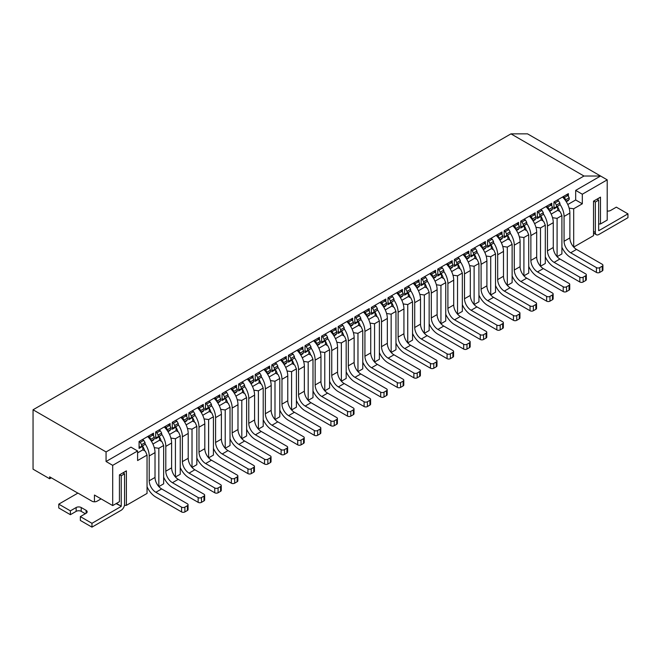 <?xml version="1.0" encoding="UTF-8"?>
<svg xmlns="http://www.w3.org/2000/svg" width="661" height="661" viewBox="0 0 661 661"><rect width="100%" height="100%" fill="white"/><g stroke="black" fill="none" stroke-linecap="round" stroke-linejoin="round"><path stroke-width="0.99" d="M142.652 445.754L142.9 449.827L145.395 451.265L147.048 455.099L137.595 460.552L137.595 450.976L112.701 465.344L112.701 505.582L119.426 501.707L119.426 474.879L126.391 470.855L126.391 505.343L147.048 493.42L147.048 455.099M142.9 446.183L139.083 448.389L139.083 441.49L153.526 433.153L153.526 435.839M153.526 439.482L153.526 440.052L151.435 441.259M170.117 426.254L170.117 423.577L155.682 431.906L155.682 438.805L159.499 436.607L159.499 440.243L152.931 444.035M170.117 429.898L170.117 430.476L168.026 431.683M186.708 416.678L186.708 413.993L172.273 422.329L172.273 429.229L176.09 427.023L176.09 430.666L169.522 434.459M186.708 420.313L186.708 420.892L184.617 422.098M203.307 407.093L203.307 404.416L188.872 412.745L188.872 419.644L192.69 417.446L192.69 421.082L186.121 424.874M203.307 410.737L203.307 411.316L201.217 412.522M219.898 397.517L219.898 394.832L205.464 403.169L205.464 410.068L209.281 407.862L209.281 411.506L202.712 415.298M219.898 401.153L219.898 401.731L217.808 402.937M236.498 387.933L236.498 385.256L222.055 393.584L222.055 400.483L225.872 398.286L225.872 401.921L219.303 405.714M236.498 391.576L236.498 392.147L234.399 393.361M253.089 378.356L253.089 375.671L238.654 384.008L238.654 390.907L242.471 388.701L242.471 392.345L235.903 396.137M253.089 381.992L253.089 382.57L250.998 383.777M269.68 368.772L269.68 366.095L255.245 374.423L255.245 381.323L259.062 379.125L259.062 382.76L252.494 386.553M269.68 372.416L269.68 372.986L267.589 374.2M286.279 359.196L286.279 356.51L271.836 364.847L271.836 371.746L275.654 369.54L275.654 373.184L269.093 376.977M286.279 362.831L286.279 363.41L284.189 364.616M302.87 349.611L302.87 346.934L288.436 355.263L288.436 362.162L292.253 359.964L292.253 363.6L285.684 367.392M302.87 353.255L302.87 353.825L300.78 355.04M319.461 340.035L319.461 337.35L305.027 345.686L305.027 352.586L308.844 350.38L308.844 354.023L302.275 357.808M319.461 343.67L319.461 344.249L317.371 345.455M336.061 330.45L336.061 327.765L321.626 336.102L321.626 343.001L325.435 340.795L325.435 344.439L318.875 348.231M336.061 334.094L336.061 334.664L333.97 335.879M352.652 320.874L352.652 318.189L338.217 326.526L338.217 333.425L342.034 331.219L342.034 334.863L335.466 338.647M352.652 324.51L352.652 325.088L350.561 326.294M369.251 311.29L369.251 308.604L354.808 316.941L354.808 323.84L358.626 321.634L358.626 325.278L352.057 329.071M369.251 314.933L369.251 315.504L367.152 316.71M374.969 311.628L375.225 315.702L368.656 319.486M375.225 312.058L371.408 314.264L371.408 307.365L385.842 299.028L385.842 301.713M385.842 305.349L385.842 305.927L383.752 307.134M391.568 302.044L391.816 306.117L385.247 309.91M391.816 302.474L387.999 304.68L387.999 297.781L402.433 289.444L402.433 292.129M402.433 295.773L402.433 296.343L400.343 297.549M408.159 292.468L408.407 296.533L401.838 300.325M408.407 292.897L404.59 295.103L404.59 288.204L419.033 279.867L419.033 282.553M419.033 286.188L419.033 286.767L416.934 287.973M424.759 282.883L425.006 286.957L418.438 290.749M425.006 283.313L421.189 285.519L421.189 278.62L435.624 270.283L435.624 272.968M435.624 276.612L435.624 277.182L433.533 278.388M441.35 273.307L441.598 277.372L435.029 281.165M441.598 273.737L437.78 275.943L437.78 269.044L452.215 260.707L452.215 263.392M452.215 267.027L452.215 267.606L450.124 268.812M457.941 263.722L458.189 267.796L451.628 271.588M458.189 264.152L454.371 266.358L454.371 259.459L468.814 251.122L468.814 253.807M468.814 257.451L468.814 258.021L466.724 259.228M474.54 254.146L474.788 258.211L468.219 262.004M474.788 254.576L470.971 256.774L470.971 249.883L485.405 241.546L485.405 244.223M485.405 247.867L485.405 248.445L483.315 249.651M491.131 244.562L491.379 248.635L484.81 252.428M491.379 244.991L487.562 247.197L487.562 240.298L501.996 231.961L501.996 234.647M501.996 238.29L501.996 238.861L499.906 240.067M507.722 234.986L507.97 239.051L501.41 242.843M507.97 235.415L504.161 237.613L504.161 230.722L518.596 222.385L518.596 225.062M518.596 228.706L518.596 229.284L516.505 230.491M524.322 225.401L524.57 229.474L518.001 233.267M524.57 225.831L520.752 228.037L520.752 221.138L535.187 212.801L535.187 215.486M535.187 219.13L535.187 219.7L533.097 220.906M540.913 215.825L541.161 219.89L534.592 223.682M541.161 216.254L537.343 218.452L537.343 211.561L551.786 203.224L551.786 205.901M551.786 209.545L551.786 210.124L549.688 211.33M557.504 206.24L557.76 210.314L551.191 214.106M557.76 206.67L553.943 208.876L553.943 201.977L568.377 193.64L568.377 196.325M568.377 199.969L568.377 200.539L566.287 201.745M137.595 450.976L130.952 447.142L106.066 461.51L106.066 451.934L583.977 176.016L600.568 176.016L575.681 190.385L575.681 199.969L567.782 204.522M142.9 449.827L137.595 452.892M154.277 447.637L158.83 448.29L158.83 486.579M158.855 486.603L163.647 483.835L163.647 445.514L158.83 448.29M163.647 445.514L161.986 441.68L159.499 440.243M159.499 436.607L159.251 436.169M170.869 438.053L175.429 438.714L175.429 476.994M175.446 477.019L180.238 474.259L180.238 435.938L175.429 438.714M180.238 435.938L178.577 432.104L176.09 430.666M176.09 427.023L175.843 426.593M187.46 428.477L192.021 429.129L192.021 467.418M192.045 467.443L196.838 464.675L196.838 426.353L192.021 429.129M196.838 426.353L195.177 422.519L192.69 421.082M192.69 417.446L192.434 417.008M204.059 418.892L208.62 419.553L208.62 457.833M208.636 457.858L213.429 455.099L213.429 416.769L208.62 419.553M213.429 416.769L211.768 412.943L209.281 411.506M209.281 407.862L209.033 407.432M220.65 409.316L225.211 409.969L225.211 448.257M225.236 448.282L230.02 445.514L230.02 407.193L225.211 409.969M230.02 407.193L228.359 403.359L225.872 401.921M225.872 398.286L225.624 397.848M237.241 399.731L241.802 400.392L241.802 438.673M241.827 438.697L246.619 435.938L246.619 397.608L241.802 400.392M246.619 397.608L244.958 393.782L242.471 392.345M242.471 388.701L242.215 388.271M253.841 390.155L258.401 390.808L258.401 429.096L263.21 426.353L263.21 388.032L258.401 390.808M263.21 388.032L261.549 384.198L259.062 382.76M259.062 379.125L258.815 378.687M270.432 380.571L274.993 381.232L274.993 419.512M275.017 419.537L279.801 416.777L279.801 378.447L274.993 381.232M279.801 378.447L278.149 374.622L275.654 373.184M275.654 369.54L275.406 369.111M287.031 370.986L291.584 371.647L291.584 409.936M291.608 409.96L296.401 407.193L296.401 368.871L291.584 371.647M296.401 368.871L294.74 365.037L292.253 363.6M292.253 359.964L292.005 359.526M303.622 361.41L308.183 362.071L308.183 400.351L312.992 397.608L312.992 359.287L308.183 362.071M312.992 359.287L311.331 355.461L308.844 354.023M308.844 350.38L308.596 349.95M320.213 351.826L324.774 352.487L324.774 390.775M324.799 390.8L329.591 388.032L329.591 349.71L324.774 352.487M329.591 349.71L327.93 345.877L325.435 344.439M325.435 340.795L325.187 340.365M336.813 342.249L341.365 342.91L341.365 381.19M341.39 381.215L346.182 378.447L346.182 340.126L341.365 342.91M346.182 340.126L344.521 336.292L342.034 334.863M342.034 331.219L341.787 330.789M357.981 371.639L362.773 368.871L362.773 330.55L357.965 333.326L357.965 371.614M353.404 332.665L357.965 333.326M362.773 330.55L361.113 326.716L358.626 325.278M358.626 321.634L358.378 321.205M126.391 505.343L124.458 505.343M51.302 477.804L49.641 478.762L49.641 476.845L77.858 493.131M369.995 323.089L374.556 323.75L374.556 362.03M374.58 362.054L379.373 359.287L379.373 320.965L374.556 323.75M379.373 320.965L377.712 317.131L375.225 315.702M386.594 313.504L391.155 314.165L391.155 352.453M391.172 352.478L395.964 349.71L395.964 311.389L391.155 314.165M395.964 311.389L394.303 307.555L391.816 306.117M403.185 303.928L407.746 304.581L407.746 342.869M407.771 342.894L412.555 340.126L412.555 301.804L407.746 304.581M412.555 301.804L410.902 297.971L408.407 296.533M419.785 294.343L424.337 295.004L424.337 333.293M424.362 333.318L429.154 330.55L429.154 292.228L424.337 295.004M429.154 292.228L427.493 288.394L425.006 286.957M436.376 284.767L440.937 285.42L440.937 323.708M440.953 323.733L445.745 320.965L445.745 282.644L440.937 285.42M445.745 282.644L444.085 278.81L441.598 277.372M452.967 275.183L457.528 275.844L457.528 314.132L462.336 311.389L462.336 273.067L457.528 275.844M462.336 273.067L460.684 269.234L458.189 267.796M469.566 265.606L474.119 266.259L474.119 304.547M474.144 304.572L478.936 301.804L478.936 263.483L474.119 266.259M478.936 263.483L477.275 259.649L474.788 258.211M486.157 256.022L490.718 256.683L490.718 294.971M490.735 294.996L495.527 292.228L495.527 253.907L490.718 256.683M495.527 253.907L493.866 250.073L491.379 248.635M502.748 246.446L507.309 247.098L507.309 285.387M507.334 285.412L512.126 282.644L512.126 244.322L507.309 247.098M512.126 244.322L510.466 240.488L507.97 239.051M519.348 236.861L523.909 237.522L523.909 275.811M523.925 275.827L528.717 273.067L528.717 234.746L523.909 237.522M528.717 234.746L527.057 230.912L524.57 229.474M535.939 227.285L540.5 227.938L540.5 266.226M540.524 266.251L545.308 263.483L545.308 225.161L540.5 227.938M545.308 225.161L543.648 221.328L541.161 219.89M552.53 217.7L557.091 218.361L557.091 256.642M557.116 256.666L561.908 253.907L561.908 215.585L557.091 218.361M561.908 215.585L560.247 211.751L557.76 210.314M569.129 208.124L573.69 208.777L573.69 247.065M575.681 199.969L582.316 203.795L573.69 208.777M49.641 478.762L33.05 469.178L33.05 409.779L510.961 133.861L527.552 133.861L607.211 179.85L607.211 220.088L600.485 223.963L598.659 223.963M94.449 501.806L94.449 495.048L112.701 505.582M106.066 461.51L112.701 465.344M33.05 409.779L106.066 451.934M510.961 133.861L583.977 176.016M573.707 247.09L593.52 235.655L593.52 201.159L600.485 197.135L600.485 223.963M607.211 179.85L582.316 194.218L582.316 203.795M575.681 190.385L582.316 194.218M597.164 199.25L600.485 197.135M126.391 470.855L123.07 472.962M568.377 193.64L566.717 194.788M567.882 200.25L568.377 200.539M551.786 203.224L550.126 204.373M551.282 209.834L551.786 210.124M535.187 212.801L533.526 213.949M534.691 219.411L535.187 219.7M518.596 222.385L516.935 223.534M518.1 228.995L518.596 229.284M501.996 231.961L500.344 233.11M501.501 238.571L501.996 238.861M485.405 241.546L483.745 242.694M484.91 248.156L485.405 248.445M468.814 251.122L467.153 252.271M468.31 257.732L468.814 258.021M452.215 260.707L450.562 261.855M451.719 267.317L452.215 267.606M435.624 270.283L433.963 271.44M435.128 276.893L435.624 277.182M419.033 279.867L417.372 281.016M418.529 286.477L419.033 286.767M402.433 289.444L400.773 290.6M401.938 296.054L402.433 296.343M385.842 299.028L384.181 300.177M385.346 305.638L385.842 305.927M369.251 308.604L367.59 309.761M368.747 315.223L369.251 315.504M352.652 318.189L350.991 319.337M352.156 324.799L352.652 325.088M336.061 327.765L334.4 328.922M335.565 334.383L336.061 334.664M319.461 337.35L317.809 338.498M318.966 343.96L319.461 344.249M302.87 346.934L301.209 348.083M302.374 353.544L302.87 353.825M286.279 356.51L284.618 357.659M285.775 363.12L286.279 363.41M269.68 366.095L268.019 367.243M269.184 372.705L269.68 372.986M253.089 375.671L251.428 376.82M252.593 382.281L253.089 382.57M236.498 385.256L234.837 386.404M235.994 391.866L236.498 392.147M219.898 394.832L218.237 395.98M219.402 401.442L219.898 401.731M203.307 404.416L201.646 405.565M202.811 411.026L203.307 411.316M186.708 413.993L185.055 415.141M186.212 420.603L186.708 420.892M170.117 423.577L168.456 424.726M169.621 430.187L170.117 430.476M153.526 433.153L151.865 434.302M153.022 439.763L153.526 440.052M566.551 194.698L567.882 195.466L569.204 197.763L565.725 199.771L564.395 197.474L563.065 196.705M566.023 201.324L569.204 199.49L569.204 197.763M553.943 206.959L555.1 207.628L559.917 204.852L559.917 204.232A15.253 8.808 -120 0 1 564.064 216.444L569.873 213.09A15.253 8.808 -120 0 0 565.725 200.878L565.725 199.771M569.873 213.09L569.873 237.927A9.386 5.42 -120 0 0 576.508 249.42L602.229 264.268A2.347 1.355 0 0 1 602.915 265.226L602.915 270.019A2.347 1.355 0 0 1 602.229 270.977L599.742 272.415A2.347 1.355 0 0 1 596.42 272.415L570.699 257.567A15.253 8.808 60 0 1 561.908 247.239M556.43 206.86L556.43 205.141L555.1 202.836L553.943 202.167M559.917 204.852L558.586 205.621M559.553 211.346A9.386 5.42 -120 0 0 557.76 207.149M564.064 216.444L564.064 241.273A9.386 5.42 -120 0 0 570.699 252.775L596.42 267.622A2.347 1.355 0 0 0 599.742 267.622L602.229 266.185A2.347 1.355 0 0 0 602.915 265.226M562.511 197.028A15.253 8.808 60 0 1 565.725 200.878M555.1 202.836L558.586 200.828L559.917 203.125L556.43 205.141M557.256 200.06L558.586 200.828M564.395 197.474L567.882 195.466M559.917 204.232L559.917 203.125M607.211 211.024A3.594 2.074 0 0 0 610.574 210.479L616.333 207.149L627.95 213.858L627.95 217.692L598.825 234.506A4.924 2.842 120 0 1 596.362 234.746A4.924 2.842 120 0 1 595.346 232.49L595.346 202.026L598.659 200.109L596.999 199.151M627.95 213.858L598.825 230.672M598.659 230.573L598.659 200.109M595.346 202.026L593.685 201.068M101.083 498.881L97.051 501.203A3.569 2.057 180 0 1 92.011 501.203L77.94 493.081L58.771 504.145L58.771 507.978L70.388 514.688L76.147 511.358A3.594 2.074 180 0 1 81.22 511.358L85.319 513.729M58.771 504.145L70.388 510.854L70.388 514.688M70.388 510.854L76.147 507.532A3.594 2.074 180 0 1 81.22 507.532L86.104 510.35A3.594 2.074 180 0 1 87.153 511.812A3.594 2.074 180 0 1 86.104 513.275L80.345 516.605L80.345 520.438L91.962 527.139L121.079 510.325A4.924 2.842 120 0 0 124.565 504.293L124.565 473.821L121.244 475.738L121.244 506.21L116.105 503.624M80.345 516.605L91.962 523.305L91.962 527.139M91.962 523.305L121.079 506.491M122.905 472.863L124.565 473.821M119.591 474.78L121.244 475.738M549.96 204.274L551.282 205.042L552.613 207.339L549.126 209.355L547.804 207.058L546.473 206.29M549.423 210.909L552.613 209.066L552.613 207.339M537.343 216.535L538.508 217.213L543.317 214.428L543.317 213.809A15.253 8.808 -120 0 1 547.465 226.021L553.274 222.674A15.253 8.808 -120 0 0 549.126 210.462L549.126 209.355M553.274 222.674L553.274 247.503A9.386 5.42 -120 0 0 559.917 259.005L585.638 273.852A2.347 1.355 0 0 1 586.324 274.811L586.324 279.603A2.347 1.355 0 0 1 585.638 280.553L583.142 281.991A2.347 1.355 0 0 1 579.829 281.991L554.108 267.143A15.253 8.808 60 0 1 545.308 256.823M539.839 216.444L539.839 214.718L538.508 212.421L537.343 211.751M543.317 214.428L541.995 215.197M542.962 220.931A9.386 5.42 -120 0 0 541.161 216.725M547.465 226.021L547.465 250.858A9.386 5.42 -120 0 0 554.108 262.351L579.829 277.207A2.347 1.355 0 0 0 583.142 277.207L585.638 275.769A2.347 1.355 0 0 0 586.324 274.811M545.912 206.612A15.253 8.808 60 0 1 549.126 210.462M538.508 212.421L541.995 210.405L543.317 212.71L539.839 214.718M540.665 209.644L541.995 210.405M547.804 207.058L551.282 205.042M543.317 213.809L543.317 212.71M533.361 213.858L534.691 214.627L536.021 216.924L532.535 218.931L531.204 216.634L529.882 215.866M532.832 220.485L536.021 218.651L536.021 216.924M520.752 226.12L521.917 226.789L526.726 224.013L526.726 223.393A15.253 8.808 -120 0 1 530.874 235.605L536.682 232.251A15.253 8.808 -120 0 0 532.535 220.039L532.535 218.931M536.682 232.251L536.682 257.088A9.386 5.42 -120 0 0 543.317 268.581L569.038 283.429A2.347 1.355 0 0 1 569.724 284.387L569.724 289.179A2.347 1.355 0 0 1 569.038 290.138L566.551 291.575A2.347 1.355 0 0 1 563.23 291.575L537.509 276.728A15.253 8.808 60 0 1 528.717 266.4M523.239 226.021L523.239 224.302L521.917 221.997L520.752 221.328M526.726 224.013L525.396 224.781M526.363 230.507A9.386 5.42 -120 0 0 524.57 226.31M530.874 235.605L530.874 260.434A9.386 5.42 -120 0 0 537.509 271.935L563.23 286.783A2.347 1.355 0 0 0 566.551 286.783L569.038 285.345A2.347 1.355 0 0 0 569.724 284.387M529.321 216.188A15.253 8.808 60 0 1 532.535 220.039M521.917 221.997L525.396 219.989L526.726 222.286L523.239 224.302M524.074 219.221L525.396 219.989M531.204 216.634L534.691 214.627M526.726 223.393L526.726 222.286M516.77 223.435L518.1 224.203L519.422 226.5L515.944 228.516L514.613 226.219L513.283 225.451M516.233 230.069L519.422 228.227L519.422 226.5M504.161 235.704L505.318 236.374L510.135 233.589L510.135 232.969A15.253 8.808 -120 0 1 514.283 245.181L520.091 241.835A15.253 8.808 -120 0 0 515.944 229.623L515.944 228.516M520.091 241.835L520.091 266.664A9.386 5.42 -120 0 0 526.726 278.165L552.447 293.013A2.347 1.355 0 0 1 553.133 293.971L553.133 298.764A2.347 1.355 0 0 1 552.447 299.722L549.96 301.152A2.347 1.355 0 0 1 546.639 301.152L520.918 286.304A15.253 8.808 60 0 1 512.126 275.984M506.648 235.605L506.648 233.878L505.318 231.581L504.161 230.912M510.135 233.589L508.805 234.358M509.771 240.092A9.386 5.42 -120 0 0 507.97 235.886M514.283 245.181L514.283 270.019A9.386 5.42 -120 0 0 520.918 281.512L546.639 296.368A2.347 1.355 0 0 0 549.96 296.368L552.447 294.93A2.347 1.355 0 0 0 553.133 293.971M512.729 225.773A15.253 8.808 60 0 1 515.944 229.623M505.318 231.581L508.805 229.565L510.135 231.871L506.648 233.878M507.474 228.805L508.805 229.565M514.613 226.219L518.1 224.203M510.135 232.969L510.135 231.871M500.179 233.019L501.501 233.787L502.831 236.084L499.344 238.092L498.014 235.795L496.692 235.027M499.642 239.646L502.831 237.811L502.831 236.084M487.562 245.281L488.727 245.95L493.536 243.174L493.536 242.554A15.253 8.808 -120 0 1 497.683 254.766L503.492 251.411A15.253 8.808 -120 0 0 499.344 239.199L499.344 238.092M503.492 251.411L503.492 276.248A9.386 5.42 -120 0 0 510.135 287.742L535.856 302.589A2.347 1.355 0 0 1 536.542 303.548L536.542 308.34A2.347 1.355 0 0 1 535.856 309.298L533.361 310.736A2.347 1.355 0 0 1 530.048 310.736L504.326 295.888A15.253 8.808 60 0 1 495.527 285.56M490.049 245.181L490.049 243.463L488.727 241.158L487.562 240.488M493.536 243.174L492.214 243.942M493.18 249.668A9.386 5.42 -120 0 0 491.379 245.471M497.683 254.766L497.683 279.595A9.386 5.42 -120 0 0 504.326 291.096L530.048 305.944A2.347 1.355 0 0 0 533.361 305.944L535.856 304.506A2.347 1.355 0 0 0 536.542 303.548M496.13 235.349A15.253 8.808 60 0 1 499.344 239.199M488.727 241.158L492.214 239.15L493.536 241.447L490.049 243.463M490.883 238.381L492.214 239.15M498.014 235.795L501.501 233.787M493.536 242.554L493.536 241.447M483.579 242.595L484.91 243.364L486.24 245.661L482.753 247.677L481.423 245.38L480.093 244.611M483.051 249.23L486.24 247.388L486.24 245.661M470.971 254.865L472.128 255.534L476.945 252.75L476.945 252.13A15.253 8.808 -120 0 1 481.092 264.342L486.901 260.996A15.253 8.808 -120 0 0 482.753 248.784L482.753 247.677M486.901 260.996L486.901 285.825A9.386 5.42 -120 0 0 493.536 297.326L519.257 312.174A2.347 1.355 0 0 1 519.943 313.132L519.943 317.924A2.347 1.355 0 0 1 519.257 318.883L516.77 320.312A2.347 1.355 0 0 1 513.448 320.312L487.727 305.465A15.253 8.808 60 0 1 478.936 295.145M473.458 254.766L473.458 253.039L472.128 250.742L470.971 250.073M476.945 252.75L475.614 253.518M476.581 259.252A9.386 5.42 -120 0 0 474.788 255.047M481.092 264.342L481.092 289.179A9.386 5.42 -120 0 0 487.727 300.672L513.448 315.528A2.347 1.355 0 0 0 516.77 315.528L519.257 314.091A2.347 1.355 0 0 0 519.943 313.132M479.539 244.934A15.253 8.808 60 0 1 482.753 248.784M472.128 250.742L475.614 248.726L476.945 251.031L473.458 253.039M474.292 247.966L475.614 248.726M481.423 245.38L484.91 243.364M476.945 252.13L476.945 251.031M466.988 252.18L468.31 252.948L469.641 255.245L466.154 257.253L464.832 254.956L463.501 254.188M466.451 258.806L469.641 256.972L469.641 255.245M454.371 264.441L455.536 265.111L460.345 262.334L460.345 261.715A15.253 8.808 -120 0 1 464.501 273.927L470.31 270.572A15.253 8.808 -120 0 0 466.154 258.36L466.154 257.253M470.31 270.572L470.31 295.409A9.386 5.42 -120 0 0 476.945 306.902L502.666 321.75A2.347 1.355 0 0 1 503.352 322.708L503.352 327.501A2.347 1.355 0 0 1 502.666 328.459L500.179 329.897A2.347 1.355 0 0 1 496.857 329.897L471.136 315.049A15.253 8.808 60 0 1 462.336 304.721M456.867 264.342L456.867 262.624L455.536 260.318L454.371 259.649M460.345 262.334L459.023 263.103M459.99 268.829A9.386 5.42 -120 0 0 458.189 264.631M464.501 273.927L464.501 298.764A9.386 5.42 -120 0 0 471.136 310.257L496.857 325.105A2.347 1.355 0 0 0 500.179 325.105L502.666 323.667A2.347 1.355 0 0 0 503.352 322.708M462.948 254.51A15.253 8.808 60 0 1 466.154 258.36M455.536 260.318L459.023 258.311L460.345 260.608L456.867 262.624M457.693 257.542L459.023 258.311M464.832 254.956L468.31 252.948M460.345 261.715L460.345 260.608M450.389 261.756L451.719 262.524L453.049 264.821L449.563 266.837L448.232 264.54L446.91 263.772M449.86 268.391L453.049 266.548L453.049 264.821M437.78 274.026L438.945 274.695L443.754 271.919L443.754 271.291A15.253 8.808 -120 0 1 447.902 283.511L453.71 280.157A15.253 8.808 -120 0 0 449.563 267.945L449.563 266.837M453.71 280.157L453.71 304.985A9.386 5.42 -120 0 0 460.345 316.487L486.066 331.335A2.347 1.355 0 0 1 486.76 332.293L486.76 337.085A2.347 1.355 0 0 1 486.066 338.044L483.579 339.481A2.347 1.355 0 0 1 480.266 339.481L454.545 324.625A15.253 8.808 60 0 1 445.745 314.305M440.267 273.927L440.267 272.2L438.945 269.903L437.78 269.234M443.754 271.919L442.424 272.679M443.399 278.413A9.386 5.42 -120 0 0 441.598 274.208M447.902 283.511L447.902 308.34A9.386 5.42 -120 0 0 454.545 319.833L480.266 334.689A2.347 1.355 0 0 0 483.579 334.689L486.066 333.251A2.347 1.355 0 0 0 486.76 332.293M446.349 264.094A15.253 8.808 60 0 1 449.563 267.945M438.945 269.903L442.424 267.887L443.754 270.192L440.267 272.2M441.102 267.127L442.424 267.887M448.232 264.54L451.719 262.524M443.754 271.291L443.754 270.192M433.798 271.341L435.128 272.109L436.45 274.406L432.972 276.414L431.641 274.117L430.311 273.348M433.269 277.967L436.45 276.133L436.45 274.406M421.189 283.602L422.346 284.271L427.163 281.495L427.163 280.875A15.253 8.808 -120 0 1 431.311 293.087L437.119 289.733A15.253 8.808 -120 0 0 432.972 277.521L432.972 276.414M437.119 289.733L437.119 314.57A9.386 5.42 -120 0 0 443.754 326.063L469.475 340.911A2.347 1.355 0 0 1 470.161 341.869L470.161 346.661A2.347 1.355 0 0 1 469.475 347.62L466.988 349.058A2.347 1.355 0 0 1 463.667 349.058L437.946 334.21A15.253 8.808 60 0 1 429.154 323.89M423.676 283.511L423.676 281.784L422.346 279.487L421.189 278.81M427.163 281.495L425.833 282.264M426.799 287.998A9.386 5.42 -120 0 0 425.006 283.792M431.311 293.087L431.311 317.924A9.386 5.42 -120 0 0 437.946 329.418L463.667 344.265A2.347 1.355 0 0 0 466.988 344.265L469.475 342.828A2.347 1.355 0 0 0 470.161 341.869M429.757 273.671A15.253 8.808 60 0 1 432.972 277.521M422.346 279.487L425.833 277.471L427.163 279.768L423.676 281.784M424.502 276.703L425.833 277.471M431.641 274.117L435.128 272.109M427.163 280.875L427.163 279.768M417.207 280.917L418.529 281.685L419.859 283.982L416.372 285.998L415.05 283.701L413.72 282.933M416.67 287.552L419.859 285.709L419.859 283.982M404.59 293.187L405.755 293.856L410.564 291.08L410.564 290.46A15.253 8.808 -120 0 1 414.711 302.672L420.52 299.317A15.253 8.808 -120 0 0 416.372 287.105L416.372 285.998M420.52 299.317L420.52 324.146A9.386 5.42 -120 0 0 427.163 335.648L452.884 350.495A2.347 1.355 0 0 1 453.57 351.454L453.57 356.246A2.347 1.355 0 0 1 452.884 357.204L450.389 358.642A2.347 1.355 0 0 1 447.076 358.642L421.354 343.786A15.253 8.808 60 0 1 412.555 333.466M407.085 293.087L407.085 291.361L405.755 289.064L404.59 288.394M410.564 291.08L409.242 291.84M410.208 297.574A9.386 5.42 -120 0 0 408.407 293.377M414.711 302.672L414.711 327.501A9.386 5.42 -120 0 0 421.354 339.002L447.076 353.85A2.347 1.355 0 0 0 450.389 353.85L452.884 352.412A2.347 1.355 0 0 0 453.57 351.454M413.158 283.255A15.253 8.808 60 0 1 416.372 287.105M405.755 289.064L409.242 287.056L410.564 289.353L407.085 291.361M407.911 286.287L409.242 287.056M415.05 283.701L418.529 281.685M410.564 290.46L410.564 289.353M400.607 290.501L401.938 291.27L403.268 293.567L399.781 295.583L398.451 293.277L397.129 292.509M400.079 297.136L403.268 295.293L403.268 293.567M387.999 302.763L389.164 303.432L393.973 300.656L393.973 300.036A15.253 8.808 -120 0 1 398.12 312.248L403.929 308.894A15.253 8.808 -120 0 0 399.781 296.682L399.781 295.583M403.929 308.894L403.929 333.731A9.386 5.42 -120 0 0 410.564 345.224L436.285 360.071A2.347 1.355 0 0 1 436.979 361.03L436.979 365.822A2.347 1.355 0 0 1 436.285 366.781L433.798 368.218A2.347 1.355 0 0 1 430.476 368.218L404.755 353.371A15.253 8.808 60 0 1 395.964 343.051M390.486 302.672L390.486 300.945L389.164 298.648L387.999 297.971M393.973 300.656L392.642 301.424M393.609 307.158A9.386 5.42 -120 0 0 391.816 302.953M398.12 312.248L398.12 337.085A9.386 5.42 -120 0 0 404.755 348.578L430.476 363.426A2.347 1.355 0 0 0 433.798 363.426L436.285 361.988A2.347 1.355 0 0 0 436.979 361.03M396.567 292.831A15.253 8.808 60 0 1 399.781 296.682M389.164 298.648L392.642 296.632L393.973 298.929L390.486 300.945M391.32 295.864L392.642 296.632M398.451 293.277L401.938 291.27M393.973 300.036L393.973 298.929M384.016 300.077L385.346 300.846L386.668 303.151L383.19 305.159L381.86 302.862L380.529 302.094M383.479 306.712L386.668 304.87L386.668 303.151M371.408 312.347L372.564 313.017L377.381 310.24L377.381 309.621A15.253 8.808 -120 0 1 381.529 321.833L387.338 318.478A15.253 8.808 -120 0 0 383.19 306.266L383.19 305.159M387.338 318.478L387.338 343.307A9.386 5.42 -120 0 0 393.973 354.808L419.694 369.656A2.347 1.355 0 0 1 420.379 370.614L420.379 375.407A2.347 1.355 0 0 1 419.694 376.365L417.207 377.803A2.347 1.355 0 0 1 413.885 377.803L388.164 362.947A15.253 8.808 60 0 1 379.373 352.627M373.895 312.248L373.895 310.521L372.564 308.224L371.408 307.555M377.381 310.24L376.051 311M377.018 316.735A9.386 5.42 -120 0 0 375.225 312.537M381.529 321.833L381.529 346.661A9.386 5.42 -120 0 0 388.164 358.163L413.885 373.011A2.347 1.355 0 0 0 417.207 373.011L419.694 371.573A2.347 1.355 0 0 0 420.379 370.614M379.976 302.416A15.253 8.808 60 0 1 383.19 306.266M372.564 308.224L376.051 306.217L377.381 308.513L373.895 310.521M374.721 305.448L376.051 306.217M381.86 302.862L385.346 300.846M377.381 309.621L377.381 308.513M367.425 309.662L368.747 310.43L370.077 312.727L366.591 314.743L365.269 312.438L363.938 311.678M366.888 316.297L370.077 314.454L370.077 312.727M354.808 321.924L355.973 322.593L360.782 319.817L360.782 319.197A15.253 8.808 -120 0 1 364.93 331.409L370.738 328.054A15.253 8.808 -120 0 0 366.591 315.842L366.591 314.743M370.738 328.054L370.738 352.891A9.386 5.42 -120 0 0 377.381 364.385L403.103 379.24A2.347 1.355 0 0 1 403.788 380.191L403.788 384.983A2.347 1.355 0 0 1 403.103 385.941L400.607 387.379A2.347 1.355 0 0 1 397.294 387.379L371.573 372.531A15.253 8.808 60 0 1 362.773 362.211M357.304 321.833L357.304 320.106L355.973 317.809L354.808 317.131M360.782 319.817L359.46 320.585M360.427 326.319A9.386 5.42 -120 0 0 358.626 322.114M364.93 331.409L364.93 356.246A9.386 5.42 -120 0 0 371.573 367.739L397.294 382.587A2.347 1.355 0 0 0 400.607 382.587L403.103 381.149A2.347 1.355 0 0 0 403.788 380.191M363.376 312A15.253 8.808 60 0 1 366.591 315.842M355.973 317.809L359.46 315.793L360.782 318.09L357.304 320.106M358.13 315.024L359.46 315.793M365.269 312.438L368.747 310.43M360.782 319.197L360.782 318.09M350.826 319.246L352.156 320.007L353.486 322.312L350 324.32L348.669 322.023L347.339 321.254M350.297 325.873L353.486 324.03L353.486 322.312M338.217 331.508L339.374 332.177L344.191 329.401L344.191 328.781A15.253 8.808 -120 0 1 348.339 340.993L354.147 337.639A15.253 8.808 -120 0 0 350 325.427L350 324.32M354.147 337.639L354.147 362.468A9.386 5.42 -120 0 0 360.782 373.969L386.503 388.817A2.347 1.355 0 0 1 387.189 389.775L387.189 394.567A2.347 1.355 0 0 1 386.503 395.526L384.016 396.964A2.347 1.355 0 0 1 380.695 396.964L354.974 382.108A15.253 8.808 60 0 1 346.182 371.788M340.704 331.409L340.704 329.682L339.374 327.385L338.217 326.716M344.191 329.401L342.861 330.161M343.827 335.895A9.386 5.42 -120 0 0 342.034 331.698M348.339 340.993L348.339 365.822A9.386 5.42 -120 0 0 354.974 377.324L380.695 392.171A2.347 1.355 0 0 0 384.016 392.171L386.503 390.734A2.347 1.355 0 0 0 387.189 389.775M346.785 321.577A15.253 8.808 60 0 1 350 325.427M339.374 327.385L342.861 325.377L344.191 327.674L340.704 329.682M341.539 324.609L342.861 325.377M348.669 322.023L352.156 320.007M344.191 328.781L344.191 327.674M334.235 328.823L335.565 329.591L336.887 331.888L333.4 333.904L332.078 331.599L330.748 330.839M333.698 335.458L336.887 333.615L336.887 331.888M321.626 341.084L322.783 341.754L327.6 338.977L327.6 338.358A15.253 8.808 -120 0 1 331.748 350.57L337.556 347.215A15.253 8.808 -120 0 0 333.4 335.003L333.4 333.904M337.556 347.215L337.556 372.052A9.386 5.42 -120 0 0 344.191 383.545L369.912 398.401A2.347 1.355 0 0 1 370.598 399.36L370.598 404.144A2.347 1.355 0 0 1 369.912 405.102L367.425 406.54A2.347 1.355 0 0 1 364.104 406.54L338.382 391.692A15.253 8.808 60 0 1 329.591 381.372M324.113 340.993L324.113 339.267L322.783 336.97L321.626 336.292M327.6 338.977L326.27 339.746M327.236 345.48A9.386 5.42 -120 0 0 325.435 341.274M331.748 350.57L331.748 375.407A9.386 5.42 -120 0 0 338.382 386.9L364.104 401.748A2.347 1.355 0 0 0 367.425 401.748L369.912 400.31A2.347 1.355 0 0 0 370.598 399.36M330.194 331.161A15.253 8.808 60 0 1 333.4 335.003M322.783 336.97L326.27 334.953L327.6 337.25L324.113 339.267M324.939 334.185L326.27 334.953M332.078 331.599L335.565 329.591M327.6 338.358L327.6 337.25M317.644 338.407L318.966 339.167L320.296 341.473L316.809 343.48L315.479 341.183L314.157 340.415M317.106 345.034L320.296 343.191L320.296 341.473M305.027 350.669L306.192 351.338L311 348.562L311 347.942A15.253 8.808 -120 0 1 315.148 360.154L320.957 356.8A15.253 8.808 -120 0 0 316.809 344.588L316.809 343.48M320.957 356.8L320.957 381.628A9.386 5.42 -120 0 0 327.6 393.13L353.321 407.977A2.347 1.355 0 0 1 354.007 408.936L354.007 413.728A2.347 1.355 0 0 1 353.321 414.687L350.826 416.124A2.347 1.355 0 0 1 347.512 416.124L321.791 401.268A15.253 8.808 60 0 1 312.992 390.948M307.514 350.57L307.514 348.843L306.192 346.546L305.027 345.877M311 348.562L309.67 349.322M310.645 355.056A9.386 5.42 -120 0 0 308.844 350.859M315.148 360.154L315.148 384.983A9.386 5.42 -120 0 0 321.791 396.484L347.512 411.332A2.347 1.355 0 0 0 350.826 411.332L353.321 409.894A2.347 1.355 0 0 0 354.007 408.936M313.595 340.737A15.253 8.808 60 0 1 316.809 344.588M306.192 346.546L309.67 344.538L311 346.835L307.514 348.843M308.348 343.77L309.67 344.538M315.479 341.183L318.966 339.167M311 347.942L311 346.835M301.044 347.983L302.374 348.752L303.696 351.049L300.218 353.065L298.888 350.76L297.557 350M300.515 354.618L303.696 352.776L303.696 351.049M288.436 360.245L289.592 360.914L294.409 358.138L294.409 357.518A15.253 8.808 -120 0 1 298.557 369.73L304.366 366.376A15.253 8.808 -120 0 0 300.218 354.164L300.218 353.065M304.366 366.376L304.366 391.213A9.386 5.42 -120 0 0 311 402.706L336.722 417.562A2.347 1.355 0 0 1 337.407 418.52L337.407 423.304A2.347 1.355 0 0 1 336.722 424.263L334.235 425.701A2.347 1.355 0 0 1 330.913 425.701L305.192 410.853A15.253 8.808 60 0 1 296.401 400.533M290.923 360.154L290.923 358.427L289.592 356.13L288.436 355.461M294.409 358.138L293.079 358.906M294.046 364.641A9.386 5.42 -120 0 0 292.253 360.435M298.557 369.73L298.557 394.567A9.386 5.42 -120 0 0 305.192 406.061L330.913 420.908A2.347 1.355 0 0 0 334.235 420.908L336.722 419.479A2.347 1.355 0 0 0 337.407 418.52M297.004 350.322A15.253 8.808 60 0 1 300.218 354.164M289.592 356.13L293.079 354.114L294.409 356.411L290.923 358.427M291.749 353.346L293.079 354.114M298.888 350.76L302.374 348.752M294.409 357.518L294.409 356.411M284.453 357.568L285.775 358.328L287.105 360.633L283.619 362.641L282.297 360.344L280.966 359.576M283.916 364.194L287.105 362.352L287.105 360.633M271.836 369.83L273.001 370.499L277.81 367.723L277.81 367.103A15.253 8.808 -120 0 1 281.966 379.315L287.766 375.96A15.253 8.808 -120 0 0 283.619 363.748L283.619 362.641M287.766 375.96L287.766 400.789A9.386 5.42 -120 0 0 294.409 412.29L320.131 427.138A2.347 1.355 0 0 1 320.816 428.097L320.816 432.889A2.347 1.355 0 0 1 320.131 433.847L317.644 435.285A2.347 1.355 0 0 1 314.322 435.285L288.601 420.429A15.253 8.808 60 0 1 279.801 410.109M274.332 369.73L274.332 368.003L273.001 365.707L271.836 365.037M277.81 367.723L276.488 368.483M277.455 374.217A9.386 5.42 -120 0 0 275.654 370.02M281.966 379.315L281.966 404.144A9.386 5.42 -120 0 0 288.601 415.645L314.322 430.493A2.347 1.355 0 0 0 317.644 430.493L320.131 429.055A2.347 1.355 0 0 0 320.816 428.097M280.404 359.898A15.253 8.808 60 0 1 283.619 363.748M273.001 365.707L276.488 363.699L277.81 365.996L274.332 368.003M275.158 362.93L276.488 363.699M282.297 360.344L285.775 358.328M277.81 367.103L277.81 365.996M267.854 367.144L269.184 367.913L270.514 370.21L267.027 372.226L265.697 369.92L264.375 369.16M267.325 373.779L270.514 371.936L270.514 370.21M255.245 379.406L256.41 380.075L261.219 377.299L261.219 376.679A15.253 8.808 -120 0 1 265.367 388.891L271.175 385.537A15.253 8.808 -120 0 0 267.027 373.325L267.027 372.226M271.175 385.537L271.175 410.374A9.386 5.42 -120 0 0 277.81 421.867L303.531 436.723A2.347 1.355 0 0 1 304.225 437.681L304.225 442.465A2.347 1.355 0 0 1 303.531 443.424L301.044 444.861A2.347 1.355 0 0 1 297.723 444.861L272.01 430.014A15.253 8.808 60 0 1 263.21 419.694M257.732 379.315L257.732 377.588L256.41 375.291L255.245 374.622M261.219 377.299L259.889 378.067M260.855 383.801A9.386 5.42 -120 0 0 259.062 379.596M265.367 388.891L265.367 413.728A9.386 5.42 -120 0 0 272.01 425.221L297.723 440.069A2.347 1.355 0 0 0 301.044 440.069L303.531 438.64A2.347 1.355 0 0 0 304.225 437.681M263.813 369.482A15.253 8.808 60 0 1 267.027 373.325M256.41 375.291L259.889 373.275L261.219 375.58L257.732 377.588M258.567 372.507L259.889 373.275M265.697 369.92L269.184 367.913M261.219 376.679L261.219 375.58M251.263 376.729L252.593 377.489L253.915 379.794L250.436 381.802L249.106 379.505L247.776 378.736M250.734 383.355L253.915 381.513L253.915 379.794M238.654 388.99L239.811 389.66L244.628 386.883L244.628 386.264A15.253 8.808 -120 0 1 248.776 398.476L254.584 395.121A15.253 8.808 -120 0 0 250.436 382.909L250.436 381.802M254.584 395.121L254.584 419.95A9.386 5.42 -120 0 0 261.219 431.451L286.94 446.299A2.347 1.355 0 0 1 287.626 447.257L287.626 452.05A2.347 1.355 0 0 1 286.94 453.008L284.453 454.446A2.347 1.355 0 0 1 281.132 454.446L255.41 439.598A15.253 8.808 60 0 1 246.619 429.27M241.141 388.891L241.141 387.172L239.811 384.867L238.654 384.198M244.628 386.883L243.298 387.652M244.264 393.378A9.386 5.42 -120 0 0 242.471 389.18M248.776 398.476L248.776 423.304A9.386 5.42 -120 0 0 255.41 434.806L281.132 449.654A2.347 1.355 0 0 0 284.453 449.654L286.94 448.216A2.347 1.355 0 0 0 287.626 447.257M247.222 379.059A15.253 8.808 60 0 1 250.436 382.909M239.811 384.867L243.298 382.859L244.628 385.156L241.141 387.172M241.967 382.091L243.298 382.859M249.106 379.505L252.593 377.489M244.628 386.264L244.628 385.156M234.672 386.305L235.994 387.073L237.324 389.37L233.837 391.386L232.515 389.081L231.185 388.321M234.134 392.94L237.324 391.097L237.324 389.37M222.055 398.566L223.22 399.244L228.028 396.46L228.028 395.84A15.253 8.808 -120 0 1 232.176 408.052L237.985 404.697A15.253 8.808 -120 0 0 233.837 392.485L233.837 391.386M237.985 404.697L237.985 429.534A9.386 5.42 -120 0 0 244.628 441.027L270.349 455.883A2.347 1.355 0 0 1 271.035 456.842L271.035 461.626A2.347 1.355 0 0 1 270.349 462.584L267.854 464.022A2.347 1.355 0 0 1 264.54 464.022L238.819 449.174A15.253 8.808 60 0 1 230.02 438.854M224.55 398.476L224.55 396.749L223.22 394.452L222.055 393.782M228.028 396.46L226.706 397.228M227.673 402.962A9.386 5.42 -120 0 0 225.872 398.757M232.176 408.052L232.176 432.889A9.386 5.42 -120 0 0 238.819 444.382L264.54 459.238A2.347 1.355 0 0 0 267.854 459.238L270.349 457.8A2.347 1.355 0 0 0 271.035 456.842M230.623 388.643A15.253 8.808 60 0 1 233.837 392.485M223.22 394.452L226.706 392.436L228.028 394.741L224.55 396.749M225.376 391.676L226.706 392.436M232.515 389.081L235.994 387.073M228.028 395.84L228.028 394.741M218.072 395.889L219.402 396.65L220.733 398.955L217.246 400.963L215.916 398.666L214.594 397.897M217.543 402.516L220.733 400.673L220.733 398.955M205.464 408.151L206.629 408.82L211.437 406.044L211.437 405.424A15.253 8.808 -120 0 1 215.585 417.636L221.394 414.282A15.253 8.808 -120 0 0 217.246 402.07L217.246 400.963M221.394 414.282L221.394 439.119A9.386 5.42 -120 0 0 228.028 450.612L253.75 465.46A2.347 1.355 0 0 1 254.435 466.418L254.435 471.21A2.347 1.355 0 0 1 253.75 472.169L251.263 473.607A2.347 1.355 0 0 1 247.941 473.607L222.22 458.759A15.253 8.808 60 0 1 213.429 448.431M207.951 408.052L207.951 406.333L206.629 404.028L205.464 403.359M211.437 406.044L210.107 406.812M211.074 412.538A9.386 5.42 -120 0 0 209.281 408.341M215.585 417.636L215.585 442.465A9.386 5.42 -120 0 0 222.22 453.967L247.941 468.814A2.347 1.355 0 0 0 251.263 468.814L253.75 467.377A2.347 1.355 0 0 0 254.435 466.418M214.032 398.219A15.253 8.808 60 0 1 217.246 402.07M206.629 404.028L210.107 402.02L211.437 404.317L207.951 406.333M208.785 401.252L210.107 402.02M215.916 398.666L219.402 396.65M211.437 405.424L211.437 404.317M201.481 405.466L202.811 406.234L204.133 408.531L200.655 410.547L199.325 408.242L197.994 407.482M200.944 412.1L204.133 410.258L204.133 408.531M188.872 417.727L190.029 418.405L194.846 415.62L194.846 415.001A15.253 8.808 -120 0 1 198.994 427.213L204.803 423.866A15.253 8.808 -120 0 0 200.655 411.646L200.655 410.547M204.803 423.866L204.803 448.695A9.386 5.42 -120 0 0 211.437 460.188L237.159 475.044A2.347 1.355 0 0 1 237.844 476.003L237.844 480.787A2.347 1.355 0 0 1 237.159 481.745L234.672 483.183A2.347 1.355 0 0 1 231.35 483.183L205.629 468.335A15.253 8.808 60 0 1 196.838 458.015M191.359 417.636L191.359 415.909L190.029 413.612L188.872 412.943M194.846 415.62L193.516 416.389M194.483 422.123A9.386 5.42 -120 0 0 192.69 417.917M198.994 427.213L198.994 452.05A9.386 5.42 -120 0 0 205.629 463.543L231.35 478.399A2.347 1.355 0 0 0 234.672 478.399L237.159 476.961A2.347 1.355 0 0 0 237.844 476.003M197.441 407.804A15.253 8.808 60 0 1 200.655 411.646M190.029 413.612L193.516 411.596L194.846 413.902L191.359 415.909M192.186 410.836L193.516 411.596M199.325 408.242L202.811 406.234M194.846 415.001L194.846 413.902M184.89 415.05L186.212 415.81L187.542 418.116L184.055 420.123L182.725 417.826L181.403 417.058M184.353 421.677L187.542 419.842L187.542 418.116M172.273 427.312L173.438 427.981L178.247 425.205L178.247 424.585A15.253 8.808 -120 0 1 182.395 436.797L188.203 433.442A15.253 8.808 -120 0 0 184.055 421.231L184.055 420.123M188.203 433.442L188.203 458.28A9.386 5.42 -120 0 0 194.846 469.773L220.567 484.62A2.347 1.355 0 0 1 221.253 485.579L221.253 490.371A2.347 1.355 0 0 1 220.567 491.33L218.072 492.767A2.347 1.355 0 0 1 214.759 492.767L189.038 477.92A15.253 8.808 60 0 1 180.238 467.591M174.76 427.213L174.76 425.494L173.438 423.189L172.273 422.519M178.247 425.205L176.925 425.973M177.892 431.699A9.386 5.42 -120 0 0 176.09 427.502M182.395 436.797L182.395 461.626A9.386 5.42 -120 0 0 189.038 473.127L214.759 487.975A2.347 1.355 0 0 0 218.072 487.975L220.567 486.537A2.347 1.355 0 0 0 221.253 485.579M180.841 417.38A15.253 8.808 60 0 1 184.055 421.231M173.438 423.189L176.925 421.181L178.247 423.478L174.76 425.494M175.595 420.413L176.925 421.181M182.725 417.826L186.212 415.81M178.247 424.585L178.247 423.478M168.291 424.626L169.621 425.395L170.951 427.692L167.464 429.708L166.134 427.411L164.804 426.642M167.762 431.261L170.951 429.419L170.951 427.692M155.682 436.888L156.839 437.565L161.656 434.781L161.656 434.161A15.253 8.808 -120 0 1 165.804 446.373L171.612 443.027A15.253 8.808 -120 0 0 167.464 430.815L167.464 429.708M171.612 443.027L171.612 467.856A9.386 5.42 -120 0 0 178.247 479.357L203.968 494.205A2.347 1.355 0 0 1 204.654 495.163L204.654 499.947A2.347 1.355 0 0 1 203.968 500.906L201.481 502.343A2.347 1.355 0 0 1 198.16 502.343L172.438 487.496A15.253 8.808 60 0 1 163.647 477.176M158.169 436.797L158.169 435.07L156.839 432.773L155.682 432.104M161.656 434.781L160.326 435.549M161.292 441.284A9.386 5.42 -120 0 0 159.499 437.078M165.804 446.373L165.804 471.21A9.386 5.42 -120 0 0 172.438 482.704L198.16 497.559A2.347 1.355 0 0 0 201.481 497.559L203.968 496.122A2.347 1.355 0 0 0 204.654 495.163M164.25 426.965A15.253 8.808 60 0 1 167.464 430.815M156.839 432.773L160.326 430.757L161.656 433.062L158.169 435.07M159.004 429.997L160.326 430.757M166.134 427.411L169.621 425.395M161.656 434.161L161.656 433.062M151.7 434.211L153.03 434.979L154.352 437.276L150.865 439.284L149.543 436.987L148.213 436.219M151.162 440.837L154.352 439.003L154.352 437.276M139.083 446.472L140.248 447.142L145.056 444.366L145.056 443.746A15.253 8.808 -120 0 1 149.212 455.958L155.021 452.603A15.253 8.808 -120 0 0 150.865 440.391L150.865 439.284M155.021 452.603L155.021 477.44A9.386 5.42 -120 0 0 161.656 488.933L187.377 503.781A2.347 1.355 0 0 1 188.063 504.74L188.063 509.532A2.347 1.355 0 0 1 187.377 510.49L184.89 511.928A2.347 1.355 0 0 1 181.568 511.928L155.847 497.08A15.253 8.808 60 0 1 147.048 486.752M141.578 446.373L141.578 444.655L140.248 442.349L139.083 441.68M145.056 444.366L143.734 445.134M144.701 450.86A9.386 5.42 -120 0 0 142.9 446.662M149.212 455.958L149.212 480.787A9.386 5.42 -120 0 0 155.847 492.288L181.568 507.136A2.347 1.355 0 0 0 184.89 507.136L187.377 505.698A2.347 1.355 0 0 0 188.063 504.74M147.659 436.541A15.253 8.808 60 0 1 150.865 440.391M140.248 442.349L143.734 440.342L145.056 442.639L141.578 444.655M142.404 439.573L143.734 440.342M149.543 436.987L153.03 434.979M145.056 443.746L145.056 442.639M596.42 267.622L596.42 272.415M599.742 267.622L599.742 272.415M602.229 270.977L602.229 266.185M570.699 252.775L576.508 249.42M569.873 237.927L564.064 241.273M593.52 231.441L595.346 232.49M76.147 507.532L76.147 511.358M81.22 507.532L81.22 511.358M86.104 510.35L86.104 513.275M121.244 506.21L116.435 503.426M579.829 277.207L579.829 281.991M583.142 277.207L583.142 281.991M585.638 280.553L585.638 275.769M554.108 262.351L559.917 259.005M553.274 247.503L547.465 250.858M563.23 286.783L563.23 291.575M566.551 286.783L566.551 291.575M569.038 290.138L569.038 285.345M537.509 271.935L543.317 268.581M536.682 257.088L530.874 260.434M546.639 296.368L546.639 301.152M549.96 296.368L549.96 301.152M552.447 299.722L552.447 294.93M520.918 281.512L526.726 278.165M520.091 266.664L514.283 270.019M530.048 305.944L530.048 310.736M533.361 305.944L533.361 310.736M535.856 309.298L535.856 304.506M504.326 291.096L510.135 287.742M503.492 276.248L497.683 279.595M513.448 315.528L513.448 320.312M516.77 315.528L516.77 320.312M519.257 318.883L519.257 314.091M487.727 300.672L493.536 297.326M486.901 285.825L481.092 289.179M496.857 325.105L496.857 329.897M500.179 325.105L500.179 329.897M502.666 328.459L502.666 323.667M471.136 310.257L476.945 306.902M470.31 295.409L464.501 298.764M480.266 334.689L480.266 339.481M483.579 334.689L483.579 339.481M486.066 338.044L486.066 333.251M454.545 319.833L460.345 316.487M453.71 304.985L447.902 308.34M463.667 344.265L463.667 349.058M466.988 344.265L466.988 349.058M469.475 347.62L469.475 342.828M437.946 329.418L443.754 326.063M437.119 314.57L431.311 317.924M447.076 353.85L447.076 358.642M450.389 353.85L450.389 358.642M452.884 357.204L452.884 352.412M421.354 339.002L427.163 335.648M420.52 324.146L414.711 327.501M430.476 363.426L430.476 368.218M433.798 363.426L433.798 368.218M436.285 366.781L436.285 361.988M404.755 348.578L410.564 345.224M403.929 333.731L398.12 337.085M413.885 373.011L413.885 377.803M417.207 373.011L417.207 377.803M419.694 376.365L419.694 371.573M388.164 358.163L393.973 354.808M387.338 343.307L381.529 346.661M397.294 382.587L397.294 387.379M400.607 382.587L400.607 387.379M403.103 385.941L403.103 381.149M371.573 367.739L377.381 364.385M370.738 352.891L364.93 356.246M380.695 392.171L380.695 396.964M384.016 392.171L384.016 396.964M386.503 395.526L386.503 390.734M354.974 377.324L360.782 373.969M354.147 362.468L348.339 365.822M364.104 401.748L364.104 406.54M367.425 401.748L367.425 406.54M369.912 405.102L369.912 400.31M338.382 386.9L344.191 383.545M337.556 372.052L331.748 375.407M347.512 411.332L347.512 416.124M350.826 411.332L350.826 416.124M353.321 414.687L353.321 409.894M321.791 396.484L327.6 393.13M320.957 381.628L315.148 384.983M330.913 420.908L330.913 425.701M334.235 420.908L334.235 425.701M336.722 424.263L336.722 419.479M305.192 406.061L311 402.706M304.366 391.213L298.557 394.567M314.322 430.493L314.322 435.285M317.644 430.493L317.644 435.285M320.131 433.847L320.131 429.055M288.601 415.645L294.409 412.29M287.766 400.789L281.966 404.144M297.723 440.069L297.723 444.861M301.044 440.069L301.044 444.861M303.531 443.424L303.531 438.64M272.01 425.221L277.81 421.867M271.175 410.374L265.367 413.728M281.132 449.654L281.132 454.446M284.453 449.654L284.453 454.446M286.94 453.008L286.94 448.216M255.41 434.806L261.219 431.451M254.584 419.95L248.776 423.304M264.54 459.238L264.54 464.022M267.854 459.238L267.854 464.022M270.349 462.584L270.349 457.8M238.819 444.382L244.628 441.027M237.985 429.534L232.176 432.889M247.941 468.814L247.941 473.607M251.263 468.814L251.263 473.607M253.75 472.169L253.75 467.377M222.22 453.967L228.028 450.612M221.394 439.119L215.585 442.465M231.35 478.399L231.35 483.183M234.672 478.399L234.672 483.183M237.159 481.745L237.159 476.961M205.629 463.543L211.437 460.188M204.803 448.695L198.994 452.05M214.759 487.975L214.759 492.767M218.072 487.975L218.072 492.767M220.567 491.33L220.567 486.537M189.038 473.127L194.846 469.773M188.203 458.28L182.395 461.626M198.16 497.559L198.16 502.343M201.481 497.559L201.481 502.343M203.968 500.906L203.968 496.122M172.438 482.704L178.247 479.357M171.612 467.856L165.804 471.21M181.568 507.136L181.568 511.928M184.89 507.136L184.89 511.928M187.377 510.49L187.377 505.698M155.847 492.288L161.656 488.933M155.021 477.44L149.212 480.787M593.52 233.102L596.362 234.746"/></g></svg>
